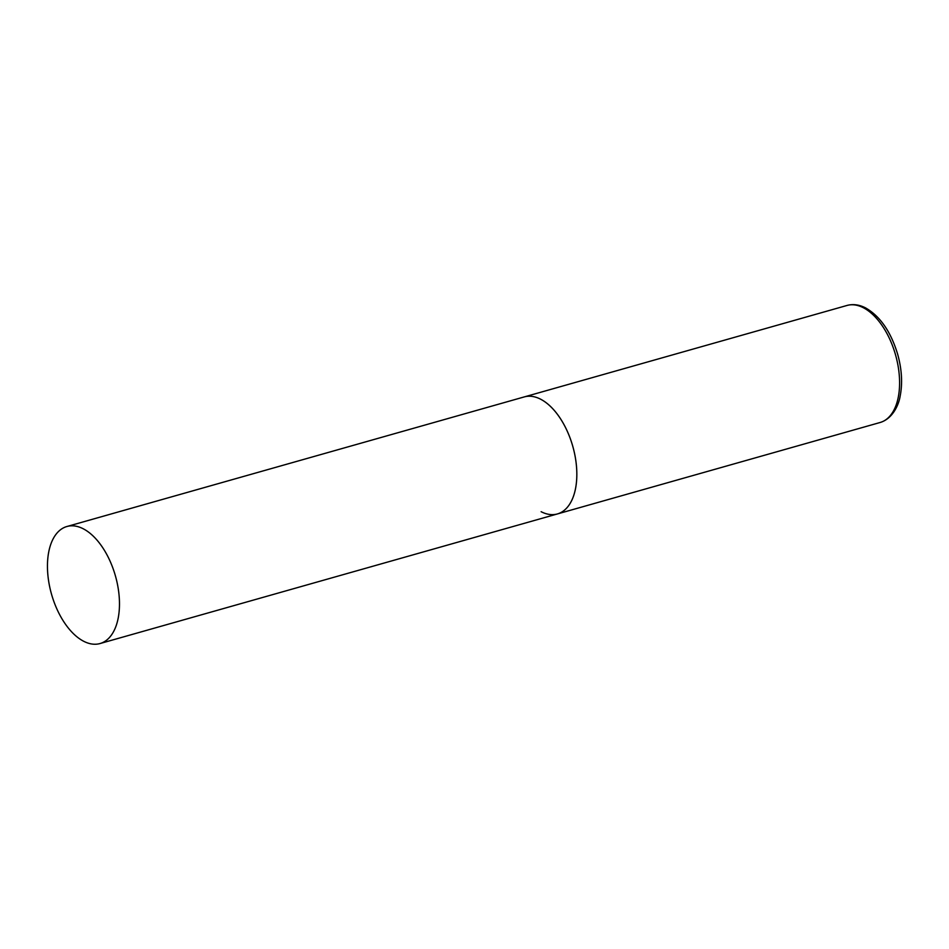 <?xml version="1.0" encoding="UTF-8"?>
<svg xmlns="http://www.w3.org/2000/svg" width="949" height="949" viewBox="0 0 949 949"><rect width="100%" height="100%" fill="white"/><g stroke="black" fill="none" stroke-linecap="round" stroke-linejoin="round"><path stroke-width="1.42" d="M66.881 526.517A60.819 33.227 -105.8 0 0 47.45 566.6A60.819 33.227 -105.8 0 0 100.048 643.541A60.819 33.227 -105.8 0 0 119.479 603.469A60.819 33.227 -105.8 0 0 66.881 526.517L847.006 305.459A60.819 33.227 74.2 0 1 863.293 307.701A60.819 33.227 74.2 0 1 898.537 368.793A60.819 33.227 74.2 0 1 880.162 422.483L557.407 513.943A60.819 33.227 -105.8 0 0 576.838 473.859A60.819 33.227 -105.8 0 0 524.239 396.919A60.819 33.227 74.2 0 1 540.527 399.161A60.819 33.227 74.2 0 1 575.77 460.253A60.819 33.227 74.2 0 1 557.407 513.943A60.819 33.227 74.2 0 1 541.12 511.701M847.006 305.459C853.009 303.834 859.189 304.641 865.535 307.879C880.162 316.254 890.874 331.735 897.683 354.321C901.847 369.386 902.665 383.337 900.138 396.172C898.881 404.357 892.926 418.651 880.162 422.483M557.407 513.943L100.048 643.541"/></g></svg>
